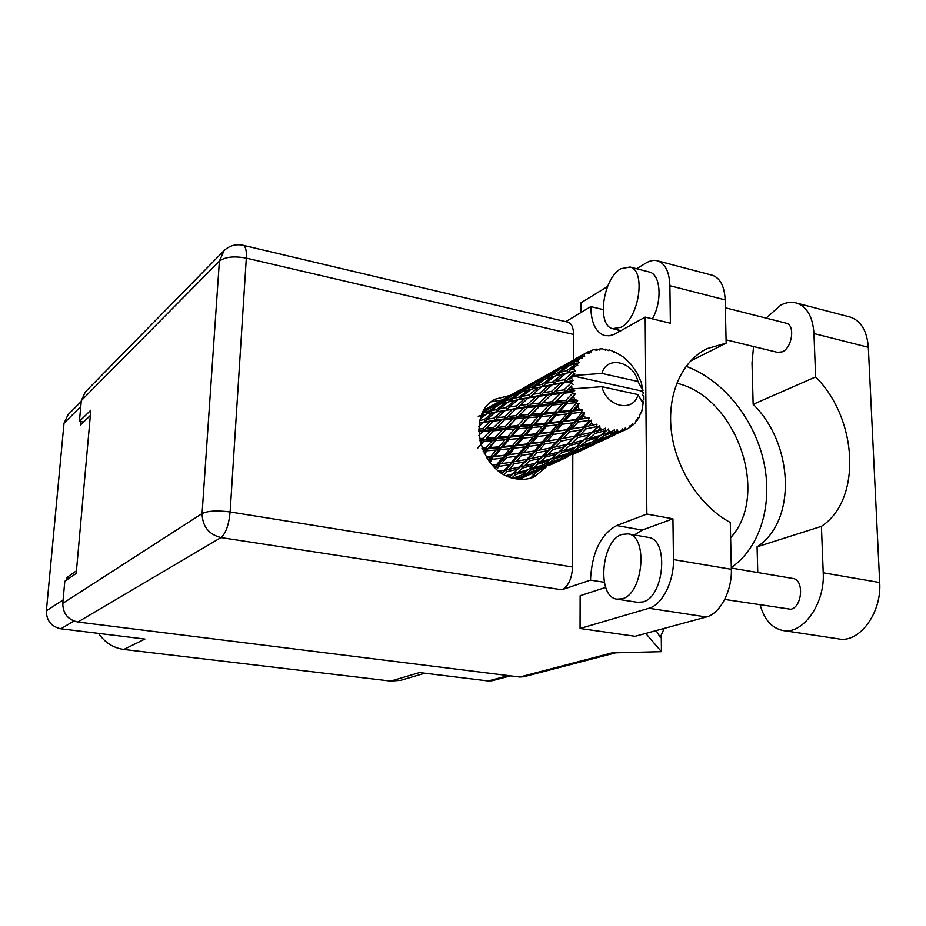 <?xml version="1.0" encoding="UTF-8"?>
<svg xmlns="http://www.w3.org/2000/svg" width="926" height="926" viewBox="0 0 926 926"><rect width="100%" height="100%" fill="white"/><g stroke="black" fill="none" stroke-linecap="round" stroke-linejoin="round"><path stroke-width="1.39" d="M80.643 421.561L80.307 425.15L90.354 415.461M80.77 406.502L64.01 423.263L46.369 610.836L63.107 599.944M76.441 570.856L66.406 577.789L66.174 580.336M73.883 621.057L60.885 628.812L144.907 639.067L123.841 649.462L390.818 681.096L419.501 672.577L488.257 680.969L508.374 675.621M424.826 673.225L400.784 680.309L390.818 681.096M123.841 649.462C113.238 647.957 104.835 642.609 98.642 633.419M66.406 577.789L69.3 578.183M534.314 475.154L531.894 473.58M510.469 675.876L492.238 680.714L488.257 680.969M64.01 423.263L68.015 414.767L81.233 401.433M60.885 628.812C51.277 626.647 46.439 620.663 46.369 610.836M757.781 572.546L757.074 546.838C796.962 521.199 793.756 443.913 753.151 404.326L752.016 362.888L753.567 346.521M766.115 318.104L780.768 305.094C786.382 302.27 791.742 301.61 796.858 303.138C807.136 306.911 812.843 317.051 813.954 333.545L815.632 376.917L753.151 404.326M622.191 598.798C643.223 594.11 648.432 536.085 628.141 533.885L621.913 534.429C601.113 540.599 596.61 596.9 616.901 599.157L622.191 598.798M617.503 599.249L637.47 602.305L642.829 601.958C664.139 597.363 669.209 539.719 648.64 537.45L647.934 537.323M621.045 327.26C639.079 318.637 646.255 270.323 630.027 267.001L620.802 268.702C602.884 278.552 596.471 325.373 612.642 328.649L621.045 327.26M652.425 318.857C662.437 301.135 660.736 274.698 649.635 272.082L648.732 271.85M510.122 395.425L495.491 399.094C464.921 413.332 480.224 474.158 515.875 478.777C522.542 479.957 528.758 479.274 534.522 476.716L546.664 466.658M491.393 401.815L502.262 399.916M785.873 323.116L786.359 323.243C795.388 325.142 792.17 347.898 782.308 351.822L777.551 352.355L726.077 339.83M792.714 578.449L793.084 578.507C804.324 579.838 802.321 607.132 790.792 609.273L724.699 599.435M605.697 587.408L580.151 595.731L580.058 628.499L648.929 608.278C662.044 604.991 674.059 581.516 673.468 559.57L731.355 569.316C732.165 590.892 719.942 613.857 706.388 616.982L648.929 608.278M634.345 534.962L642.274 530.066L672.936 518.803L673.468 559.57M711.33 274.976L712.545 275.3C720.301 278.24 724.502 286.435 725.162 299.862L669.892 285.706L670.378 323.232L645.179 317.086L646.857 514.069L616.67 525.563C600.661 534.36 591.934 552.544 590.475 580.116L561.804 589.781L220.99 537.589L77.842 622.04L519.717 677.033L611.924 652.923L661.442 651.673L645.735 633.43M669.892 285.706C669.371 272.07 665.389 263.817 657.935 260.924C654.161 259.778 650.156 260.484 645.908 263.053L636.648 268.714M581.007 312.479L581.03 302.756L607.549 286.528M618.869 331.89L617.989 329.922M725.162 299.862L726.158 343.141L690.495 361.013M656.152 630.606L660.238 637.308L664.255 628.407M661.257 635.039L661.442 651.673M726.158 343.141L707.14 348.593C681.663 361.047 666.743 394.65 671.466 432.06C676.165 469.447 700.311 506.441 730.278 522.484L731.355 569.316M580.058 628.499L635.132 636.312L706.388 616.982M77.842 622.04C67.899 619.783 62.887 613.556 62.783 603.37L202.076 513.571L219.393 261.12L81.314 400.588L79.416 421.342L83.514 422.071M79.416 421.342L90.817 410.23L76.21 573.449L64.808 581.273L62.783 603.37M615.663 652.83L523.734 676.79L519.717 677.033M81.314 400.588L85.366 391.906L223.675 250.992M567.684 322.098L568.113 322.202C571.62 323.498 573.437 327.596 573.576 334.46L573.46 359.983M572.8 454.33L572.569 567.013C571.851 578.866 568.263 586.447 561.804 589.781M603.127 309.573L590.811 306.575L565.786 321.646M604.284 582.292L590.475 580.116M543.076 461.113L542.242 463.405M538.319 470.582L530.517 478.175M672.936 518.803L646.857 514.069M590.811 306.575C591.112 322.537 595.603 332.156 604.284 335.42L609.111 335.825L614.285 334.367L645.179 317.086M731.308 567.569C760.848 547.069 773.326 503.142 763.464 460.442C753.579 417.719 722.43 379.498 686.073 366.302M676.732 383.202C736.101 396.675 770.675 494.299 730.626 537.763M848.887 316.727L850.519 317.143C861.111 320.986 867.049 331.033 868.322 347.273L879.7 582.535C881.888 613.232 858.877 643.674 838.366 638.871L783.57 630.606M757.074 546.838L821.42 526.362L823.226 572.8C825.124 604.03 802.472 635.201 782.551 630.444C771.682 627.967 764.239 619.494 760.2 605.048M821.42 526.362C862.129 499.727 857.835 418.784 815.632 376.917M643.107 403.817L643.72 402.567L642.436 400.588L643.906 399.442L643.883 396.478L642.389 394.696L643.651 393.272L642.308 391.166L572.071 375.69L571.724 378.549L568.136 379.116L572.083 375.62L601.923 373.421L637.945 381.466C633.303 361.348 606.657 355.156 601.923 373.421M479.332 422.985L480.501 422.8L479.17 423.958M478.221 416.26L483.858 414.686L480.918 416.92M483.951 410.38L489.067 408.123L482.99 412.105M493.257 404.894L484.217 409.94M518.653 479.17L527.415 475.489L519.694 479.263M514.601 478.51L519.301 476.913L516.569 478.892M508.409 476.554L510.77 475.929L509.601 477.017M501.302 472.792L502.367 472.573L501.846 473.14M496.047 440.463L504.971 439.769L498.859 446.864L489.842 447.582L496.857 438.658L487.713 448.821L483.117 451.055M478.904 435.324L482.55 431.666L490.132 431.018L483.164 438.311L479.332 438.588M482.55 431.666L483.939 430.44L479.217 431.967M477.388 448.45L483.789 441.332L492.134 440.753L485.872 447.871L481.925 448.149M495.086 437.466L486.81 438.056L493.697 430.74L501.869 430.092L495.086 437.466L496.857 438.658L505.712 429.791L514.439 429.097L507.853 436.482L498.987 437.176M483.789 441.332L480.606 444.179M493.697 430.74L486.81 438.056M483.164 438.311L484.796 439.711L480.119 441.586M500.897 423.39L494.924 429.294L490.132 431.018M489.842 447.582L487.713 448.821L485.872 447.871M505.712 429.791L496.857 438.658L492.134 440.753M516.118 418.807L524.672 418.054L517.553 425.682L508.872 426.4L517.356 417.337L506.73 428.136L501.869 430.092M509.15 439.422L518.606 438.565L512.645 445.568L503.084 446.494L509.15 439.422L509.728 437.454L500.769 447.571L498.859 446.864M521.419 435.313L511.997 436.146L518.537 428.761L527.866 427.951L521.419 435.313L523.364 436.03L514.601 446.008L512.645 445.568M503.084 446.494L500.769 447.571L489.055 461.171M518.537 428.761L519.359 426.921L509.728 437.454L511.997 436.146M507.853 436.482L509.728 437.454L504.971 439.769M528.688 417.695L537.844 416.874L530.887 424.548L521.627 425.347L529.718 416.005L519.359 426.921L514.439 429.097M596.564 426.689L597.293 427.106L592.084 432.28L580.22 434.977L586.089 428.865L596.564 426.689L597.027 424.143L588.82 425.96L591.436 423.17L591.575 420.115L588.924 421.052L583.496 426.955L571.99 428.935L578.16 422.036L588.276 420.45L589.179 417.892L581.053 418.795L583.831 415.693L584.526 412.591L581.748 412.996L575.949 419.524L564.976 420.948L571.631 413.424L581.215 412.255L582.581 409.836L574.757 409.917L577.755 406.583L579.039 403.586L576.25 403.493L569.941 410.461L559.64 411.549L566.909 403.586L575.879 402.648L577.662 400.483L574.618 399.453L570.335 399.905L575.451 393.7L572.777 393.133L565.867 400.368L556.318 401.328L564.316 393.156L572.581 392.254L574.757 390.448L572.013 388.955L568.078 389.406L571.689 385.864L572.013 388.955M600.071 428.53L602.71 429.652L597.548 430.96L600.071 428.53L599.724 425.694L597.293 427.106M605.558 430.602L606.322 430.81L601.136 435.185L589.133 438.692L594.886 433.461L605.558 430.602L605.604 428.171L602.71 429.652M609.181 431.435L611.843 431.794L606.646 433.472L609.181 431.435L608.428 428.958L606.322 430.81M614.667 431.921L610.095 435.475L598.138 439.873L603.972 435.556L614.667 431.921L614.378 429.757L611.843 431.794M618.174 431.724L620.698 431.308L615.558 433.356L618.174 431.724L617.133 429.733L615.408 431.921M623.314 430.613L606.657 438.449L623.314 430.613L622.758 428.807L620.698 431.308M623.429 430.683L626.474 429.386L625.27 427.974L623.985 430.393M626.474 429.386L628.696 428.24L630.224 425.404L630.942 426.782L632.354 423.83L633.581 424.617L635.363 422.8L636.336 419.791L637.1 420.67L637.539 420.08L637.945 417.568L639.044 417.719L640.711 412.325L641.417 412.707L641.683 411.977L643.095 403.562L638.037 394.592C633.673 412.88 606.692 407.232 601.923 386.686L572.013 388.874M572.581 392.254L572.777 393.133M573.622 396.409L574.618 399.453M575.879 402.648L576.25 403.493M577.755 406.583L579.352 409.385M581.215 412.255L581.748 412.996M583.831 415.693L585.915 418.077M588.276 420.45L588.924 421.052M591.436 423.17L593.879 424.976M523.028 438.137L533.04 437.06L527.16 443.924L517.09 445.093L523.028 438.137L523.364 436.03L525.829 434.884L532.218 427.557L542.115 426.573L535.795 433.843L525.829 434.884M517.09 445.093L514.601 446.008L495.352 468.151M532.218 427.557L532.797 425.543L523.364 436.03L518.606 438.565M542.138 416.48L551.884 415.554L545.09 423.182L535.228 424.143L542.96 414.593L532.797 425.543L527.866 427.951M537.693 436.516L548.227 435.162L542.416 441.841L531.86 443.322L537.693 436.516L537.786 434.317L529.128 444.098L527.16 443.924M550.97 432.014L540.448 433.322L546.734 426.076L557.186 424.884L550.97 432.014L552.961 432.21L544.349 441.748L542.416 441.841M531.86 443.322L529.128 444.098L502.448 473.51M546.734 426.076L547.069 423.934L537.786 434.317L540.448 433.322M535.795 433.843L537.786 434.317L533.04 437.06M556.445 415.091L566.805 413.98L560.114 421.538L549.697 422.707L556.445 415.091L557.024 413.042L547.069 423.934L542.115 426.573M553.135 434.468L564.154 432.801L558.355 439.248L547.312 441.089L553.135 434.468L552.961 432.21L555.855 431.366L562.059 424.27L573.055 422.788L566.874 429.745L555.855 431.366M547.312 441.089L544.349 441.748L528.607 458.717L510.353 476.323M562.059 424.27L562.128 422.024L552.961 432.21L548.227 435.162M571.631 413.424L571.955 411.237L562.128 422.024L557.186 424.884M569.27 431.956L580.776 429.884L574.919 436.088L563.459 438.334L569.27 431.956L568.842 429.652L560.242 438.866L558.355 439.248M563.459 438.334L560.242 438.866L544.303 455.083L528.306 469.632L517.657 472.654L522.357 468.093L533.144 465.292L536.837 462.051L540.344 461.877L545.379 457.097L556.595 454.157L551.433 458.694L540.344 461.877M578.16 422.036L577.986 419.721L568.842 429.652L571.99 428.935M566.874 429.745L568.842 429.652L564.154 432.801M584.526 412.591L577.986 419.721L573.055 422.788M586.089 428.865L585.406 426.573L576.713 435.428L574.919 436.088M580.22 434.977L576.713 435.428L557.174 453.636M591.575 420.115L585.406 426.573L588.82 425.96M583.496 426.955L585.406 426.573L580.776 429.884M493.408 427.685L485.895 428.368L493.535 421.075L500.931 420.254L493.408 427.685L494.924 429.294L504.415 419.906L512.367 419.154L505.064 426.701L496.961 427.384M478.858 426.492L483.488 422.36L490.317 421.457L482.608 428.692L478.696 429.097M483.488 422.36L480.501 422.8M482.608 428.692L483.939 430.44L485.895 428.368M493.535 421.075L495.086 420.08L490.317 421.457M504.415 419.906L505.816 418.668L500.931 420.254M505.064 426.701L506.73 428.136L508.872 426.4M524.301 410.565L517.356 417.337L512.367 419.154M517.553 425.682L519.359 426.921L521.627 425.347M539.638 406.294L548.597 405.414L541.12 413.332L532.01 414.177L540.888 404.801L529.718 416.005L524.672 418.054M530.887 424.548L532.797 425.543L535.228 424.143M552.81 404.998L562.418 404.037L555.091 412.001L545.391 412.938L553.864 403.273L542.96 414.593L537.844 416.874M545.09 423.182L547.069 423.934L549.697 422.707M566.909 403.586L567.731 401.664L557.024 413.042L551.884 415.554M560.114 421.538L562.128 422.024L564.976 420.948M579.039 403.586L571.955 411.237L566.805 413.98M575.949 419.524L581.053 418.795M504.462 416.862L497.135 417.742L505.33 410.403L512.506 409.373L504.462 416.862L505.816 418.668L515.909 408.933L523.676 407.996L515.805 415.693L507.911 416.492M493.928 418.158L487.169 419.142L495.549 412.082L502.193 410.901L493.928 418.158L495.086 420.08L497.135 417.742M480.281 418.911L486.532 414.015L492.655 412.649L484.217 419.617L479.888 420.392M486.243 414.235L483.858 414.686M484.217 419.617L485.155 421.619L487.169 419.142M495.549 412.082L492.655 412.649M505.33 410.403L502.193 410.901M515.909 408.933L517.484 407.926L512.506 409.373M528.017 414.535L519.532 415.323L527.322 407.59L535.691 406.699L528.017 414.535L529.718 416.005L532.01 414.177M515.805 415.693L517.356 417.337L519.532 415.323M527.322 407.59L528.758 406.329L523.676 407.996M548.991 396.976L540.888 404.801L535.691 406.699M541.12 413.332L542.96 414.593L545.391 412.938M564.316 393.156L553.864 403.273L548.597 405.414M555.091 412.001L557.024 413.042L559.64 411.549M575.451 393.7L567.731 401.664L562.418 404.037M569.941 410.461L571.955 411.237L574.757 409.917M516.303 405.958L509.173 407.081L517.923 399.754L524.926 398.435L516.303 405.958L517.484 407.926L528.225 397.879L535.807 396.698L527.369 404.477L519.671 405.484M506.071 407.614L499.473 408.887L508.397 401.896L514.856 400.391L506.071 407.614L507.031 409.662L509.173 407.081M496.602 409.512L490.537 410.97L499.6 404.349L505.573 402.625L496.602 409.512L497.331 411.607L499.473 408.887M487.886 411.688L482.365 413.366L491.486 407.162L496.996 405.194L487.886 411.688L488.338 413.586M490.271 407.961L489.067 408.123M498.836 404.894L496.996 405.194M488.604 413.528L490.537 410.97M508.073 402.15L505.573 402.625M517.923 399.754L514.856 400.391M528.225 397.879L524.926 398.435M539.314 403.099L531.003 404.049L539.383 396.189L547.544 395.124L539.314 403.099L540.888 404.801L551.387 394.65L560.195 393.619L552.127 401.757L543.215 402.683M527.369 404.477L528.758 406.329L531.003 404.049M539.383 396.189L540.981 395.17L535.807 396.698M551.387 394.65L552.834 393.365L547.544 395.124M552.127 401.757L553.864 403.273L556.318 401.328M571.689 385.864L565.578 391.629L560.195 393.619M565.867 400.368L567.731 401.664L570.335 399.905M528.954 395.032L522.021 396.444L531.304 389.198L538.156 387.531L528.954 395.032L529.95 397.127L541.386 386.825L548.771 385.355L539.765 393.156L532.242 394.43M518.977 397.127L512.564 398.747L521.998 391.872L528.329 389.996L518.977 397.127L519.729 399.28L522.021 396.444M509.763 399.523L503.825 401.375L513.398 394.916L519.243 392.786L509.763 399.523L510.226 401.444M501.244 402.278L495.769 404.373L510.839 395.946L501.244 402.278L501.429 403.794M493.361 405.403L488.28 407.787L503.038 399.523L493.361 405.403L493.373 406.456M487.551 408.76L488.28 407.787M503.617 399.453L503.038 399.523M494.53 406.039L495.769 404.373M512.101 395.772L510.839 395.946M502.17 403.574L503.825 401.375M521.176 392.462L519.243 392.786M510.527 401.375L512.564 398.747M530.934 389.476L528.329 389.996M541.386 386.825L538.156 387.531M551.421 391.478L543.307 392.612L552.266 384.73L560.265 383.399L551.421 391.478L552.834 393.365L564.015 382.82L571.562 381.743L571.562 382.6L563.98 389.892L555.253 390.969M539.765 393.156L540.981 395.17L543.307 392.612M552.266 384.73L548.771 385.355M564.015 382.82L565.636 381.79L560.265 383.399M563.98 389.892L565.578 391.629L568.078 389.406M573.078 384.464L571.562 382.6M542.451 384.151L535.656 385.922L545.507 378.792L552.197 376.743L542.451 384.151L543.226 386.339L545.657 383.387L555.357 375.863L562.603 374.035L552.996 381.813L545.657 383.387M532.682 386.79L526.408 388.793L536.362 382.091L542.567 379.776L532.682 386.79L533.144 388.723M523.665 389.765L517.842 392.034L533.654 383.19L523.665 389.765L523.861 391.293M515.307 393.122L509.902 395.68L525.355 387.022L515.307 393.122L515.319 394.187M515.053 392.693L502.459 399.812M509.138 396.664L509.902 395.68M525.968 386.952L525.355 387.022M516.558 393.735L517.842 392.034M534.973 383.005L533.654 383.19M524.672 391.05L526.408 388.793M544.604 379.417L542.567 379.776M533.515 388.642L535.656 385.922M554.94 376.188L552.197 376.743M564.397 379.718L556.468 381.142L566.018 373.247L572.87 371.801L564.397 379.718L565.636 381.79L568.136 379.116M566.018 373.247L562.603 374.035M552.996 381.813L554.014 383.966L556.468 381.142M571.562 381.743L573.09 380.54L571.724 378.549M572.083 375.62L574.826 373.873L572.673 372.599M556.746 373.41L550.09 375.586L560.462 368.617L567.059 366.117L556.746 373.41L557.221 375.366M547.185 376.639L540.992 379.093L557.568 369.821L547.185 376.639L547.382 378.19M538.284 380.262L532.554 382.994L548.759 373.919L538.284 380.262L538.307 381.327M537.879 379.903L524.625 387.392M572.87 371.801L575.544 370.956L573.738 368.918L570.485 369.682L574.745 366.349L577.789 365.214L576.03 363.744L567.094 370.516L559.894 372.46L570.161 365.052L579.167 362.749L577.917 360.689L574.953 361.73L579.514 358.628L582.72 358.142L581.378 356.614L571.863 362.865L565.3 365.504L576.18 358.744L581.91 356.116L584.665 356.279L583.982 354.369L581.239 355.734L586.042 352.933L589.272 353.084L588.38 351.637L572.268 360.7M637.945 381.466L642.991 390.622L642.308 391.166M588.38 351.637L591.656 351.949L591.517 350.329L593.925 349.623L597.027 350.364L596.587 349.102L599.701 350.005L600.036 348.813L602.641 348.859L605.5 350.109L605.442 349.148L608.278 350.56L609.019 349.878L611.646 350.676L614.146 352.32L614.424 351.753L622.978 356.73L630.571 363.756L636.764 372.414L641.186 382.16L642.991 390.622M586.042 352.933L583.982 354.369M579.514 358.628L577.917 360.689M576.4 363.085L576.03 363.744M574.745 366.349L573.738 368.918M531.767 384.001L532.554 382.994M549.407 373.838L548.759 373.919M539.638 380.829L540.992 379.093M558.968 369.601L557.568 369.821M548.261 377.912L550.09 375.586M557.637 375.261L559.894 372.46M569.201 365.735L567.059 366.117M567.094 370.516L567.893 372.773L570.485 369.682M562.418 366.765L556.306 369.694L573.333 360.156L562.418 366.765L562.441 367.842M561.816 366.499L547.868 374.37M555.496 370.724L556.306 369.694M574.004 360.064L573.333 360.156M563.876 367.286L565.3 365.504M573.032 364.115L574.953 361.73M571.863 362.865L572.071 364.427M580.394 356.776L581.239 355.734M591.517 350.329L589.758 351.498M596.587 349.102L594.943 349.854M600.036 348.813L598.972 349.704M605.442 349.148L604.308 349.577M614.424 351.753L613.649 351.984M526.744 475.848L541.942 468.869M640.584 413.309L641.417 412.707M549.234 465.338L565.161 458.023M544.777 467.561L534.383 472.237L544.777 467.561M529.672 474.239L519.324 478.429L524.07 475.223L534.603 471.276L529.672 474.239M520.655 475.559L519.301 476.913M517.183 478.453L519.324 478.429M524.07 475.223L522.912 474.135M535.529 470.304L534.603 471.276M533.017 472.26L534.383 472.237M539.407 469.366L538.515 468.683M601.923 386.686L638.037 394.592M637.875 417.973L639.044 417.719M635.803 421.469L637.1 420.67M573.067 454.319L589.515 446.633M568.147 456.645L557.336 461.507L568.147 456.645M552.452 463.59L541.698 467.954L546.757 464.574L557.707 460.454L552.452 463.59M536.848 469.806L526.223 473.661L531.003 469.957L541.814 466.334L536.848 469.806M511.939 477.816L515.539 474.61L526.142 471.484L521.431 475.293L512.842 478.071M515.539 474.61L514.312 472.792L510.77 475.929M528.005 469.725L526.142 471.484M523.445 473.707L526.223 473.661M531.003 469.957L529.707 468.406M543.249 464.921L541.814 466.334M539.488 468L541.698 467.954M546.757 464.574L545.599 463.463M558.679 459.446L557.707 460.454M555.936 461.553L557.336 461.507M562.707 458.463L561.804 457.768M631.914 425.15L633.581 424.617M628.928 427.824L630.942 426.782M597.502 442.79L615.084 434.688M592.652 445.198L581.401 450.256L587.142 447.026L598.636 442.2L592.652 445.198M576.308 452.432L565.149 456.969L570.532 453.416L581.933 449.11L576.308 452.432M560.103 458.914L549.06 462.931L554.176 459.03L565.404 455.245L560.103 458.914M544.083 464.632L533.202 468.151L538.099 463.914L549.118 460.639L544.083 464.632M504.265 474.575L507.054 471.6L517.541 469.262L512.865 473.927L506.233 475.582M507.054 471.6L506.221 469.563L502.367 472.573M512.865 473.927L514.312 472.792L517.657 472.654M522.357 468.093L521.303 466.125L517.541 469.262M529.88 468.255L533.202 468.151M538.099 463.914L536.837 462.051L535.378 463.197L524.544 465.905L529.475 460.812L540.356 458.335L535.378 463.197M551.086 458.798L549.118 460.639M546.178 463.012L549.06 462.931M554.176 459.03L552.857 457.467M566.909 453.775L565.404 455.245M562.869 457.039L565.149 456.969M570.532 453.416L569.374 452.293M582.975 448.057L581.933 449.11M579.954 450.314L581.401 450.256M587.142 447.026L586.239 446.332M601.356 440.718L589.746 445.452L595.499 441.702L607.363 437.199L601.356 440.718M584.491 447.478L572.997 451.68L578.472 447.582L590.151 443.623L584.491 447.478M567.823 453.462L556.526 457.143L561.735 452.71L573.206 449.26L567.823 453.462M519.706 467.028L509.207 469.274L514.034 463.891L524.591 461.842L519.706 467.028L524.544 465.905M496.672 469.32L499.16 466.38L509.335 464.725L504.508 470.2L499.056 471.218M499.16 466.38L498.778 464.239L494.634 467.063M504.508 470.2L509.207 469.274M514.034 463.891L513.409 461.75L509.335 464.725M529.475 460.812L528.607 458.717L524.591 461.842M545.379 457.097L544.303 455.083L540.356 458.335M561.735 452.71L560.45 450.8L556.595 454.157M553.065 457.294L556.526 457.143M575.289 447.339L573.206 449.26M570.011 451.795L572.997 451.68M578.472 447.582L577.141 445.985M591.749 442.084L590.151 443.623M587.385 445.545L589.746 445.452M595.499 441.702L594.318 440.556M608.463 436.1L607.363 437.199M605.176 438.519L606.657 438.449M612.769 435.035L611.866 434.317M592.744 441.737L580.972 445.591L586.552 440.938L598.509 437.315L592.744 441.737M575.683 447.223L564.142 450.568L569.536 445.568L581.192 442.466L575.683 447.223M558.968 451.969L547.717 454.805L552.949 449.504L564.304 446.864L558.968 451.969L560.45 450.8L564.142 450.568M542.682 455.997L531.744 458.382L536.906 452.768L547.891 450.592L542.682 455.997L547.717 454.805M526.871 459.365L516.291 461.333L521.431 455.453L531.999 453.671L526.871 459.365L531.744 458.382M511.58 462.132L501.429 463.706L506.557 457.594L516.72 456.171L511.58 462.132L516.291 461.333M489.9 462.271L492.377 459.284L502.054 458.173L496.903 464.354L492.192 464.979M492.377 459.284L492.47 457.178L488.071 459.724M496.903 464.354L501.429 463.706M506.557 457.594L506.406 455.43L502.054 458.173M521.431 455.453L521.037 453.254L516.72 456.171M536.906 452.768L536.258 450.592L531.999 453.671M552.949 449.504L552.07 447.362L547.891 450.592M569.536 445.568L568.425 443.496L564.304 446.864M586.552 440.938L585.232 438.982L582.558 441.274M583.739 440.174L572.025 443.172L577.616 437.628L589.445 434.838L581.192 442.466M577.396 445.776L580.972 445.591M600.696 435.324L598.509 437.315M595.036 440.024L598.138 439.873M603.972 435.556L602.629 433.947M613.116 433.484L615.558 433.356M566.781 444.434L555.392 446.969L560.901 441.112L572.326 438.785L566.781 444.434L572.025 443.172M550.31 448.01L539.314 450.105L544.766 443.982L555.797 442.072L550.31 448.01L555.392 446.969M534.406 450.974L523.827 452.675L529.29 446.309L539.87 444.769L534.406 450.974L539.314 450.105M519.127 453.358L508.976 454.724L514.509 448.161L524.591 446.945L519.127 453.358L523.827 452.675M504.485 455.268L494.831 456.321L500.434 449.619L510.029 448.659L504.485 455.268L508.976 454.724M484.472 453.879L487.134 450.742L496.197 450.001L490.548 456.75L486.312 457.131M496.197 450.001L500.769 447.571L487.713 448.821L484.032 452.999M482.365 449.284L487.713 448.821L487.134 450.742M490.548 456.75L492.47 457.178L494.831 456.321M510.029 448.659L514.601 446.008L500.769 447.571L500.434 449.619M524.591 446.945L529.128 444.098L514.601 446.008L514.509 448.161M539.87 444.769L544.349 441.748L529.128 444.098L529.29 446.309M557.105 439.468L544.349 441.748L544.766 443.982M555.797 442.072L560.242 438.866L560.901 441.112M572.326 438.785L576.713 435.428L577.616 437.628M589.445 434.838L593.751 431.342L585.232 438.982L589.133 438.692M597.548 430.96L593.751 431.342L594.886 433.461M602.919 433.704L606.646 433.472M599.724 425.694L592.084 432.28M532.242 451.332L486.729 457.814M508.478 462.641L492.389 465.199M575.544 370.956L567.893 372.773M573.09 380.54L541.745 386.709M574.757 390.448L540.981 395.17L517.646 399.766M577.662 400.483L528.758 406.329L494.727 412.197M582.581 409.836L505.816 418.668L479.39 422.673M589.179 417.892L547.069 423.934L478.673 431.053M583.125 427.025L537.786 434.317L479.633 440.163M573.576 334.46L246.316 258.123L230.134 511.962L572.569 567.013M220.99 537.589C225.77 533.538 228.826 524.996 230.134 511.962C217.251 510.284 207.899 510.816 202.076 513.571C202.458 526.419 208.767 534.429 220.99 537.589M568.113 322.202L243.26 245.309C235.933 243.758 229.532 245.517 224.069 250.587L219.393 261.12C225.076 256.849 234.058 255.854 246.316 258.123C246.675 250.668 245.656 246.397 243.26 245.309L242.971 245.24M642.274 530.066L616.67 525.563M823.226 572.8L879.7 582.535M813.954 333.545L868.322 347.273M521.882 479.344L521.894 478.256M628.141 533.885L648.64 537.45M630.027 267.001L649.635 272.082M494.878 399.442L495.491 399.094M786.359 323.243L725.347 307.768M793.084 578.507L731.32 568.078M706.121 349.114L707.14 348.593M605.419 335.687L604.284 335.42M712.545 275.3L657.935 260.924M613.463 328.846L621.068 330.651M796.858 303.138L850.519 317.143M484.657 409.697L488.847 407.347M506.047 397.717L510.423 395.263M528.445 385.17L533.052 382.588M551.942 372.009L556.769 369.3M576.597 358.2L581.655 355.364M529.475 474.714L537.404 471.01M552.116 464.134L560.415 460.257M575.845 453.045L584.538 448.983M510.608 476.08L512.981 473.996M600.719 441.424L609.864 437.153M535.853 462.942L534.024 464.505M559.825 451.344L558.737 452.27M541.988 386.64L542.752 386.455M516.916 399.939L518.71 399.511M492.667 412.649L495.78 411.954"/></g></svg>
